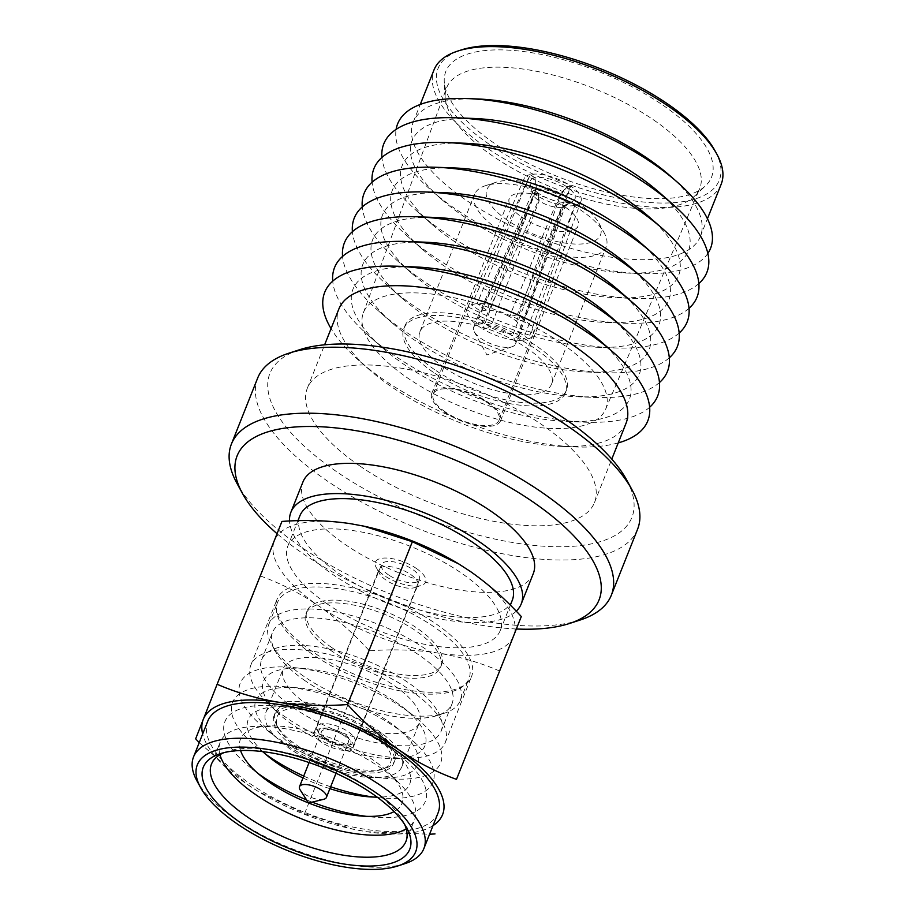 <?xml version="1.0" encoding="UTF-8"?>
<svg xmlns="http://www.w3.org/2000/svg" width="915" height="915" viewBox="0 0 915 915"><rect width="100%" height="100%" fill="white"/><g stroke="black" fill="none" stroke-linecap="round" stroke-linejoin="round"><path stroke-width="0.69" stroke-dasharray="4.58 3.43" d="M404.979 863.634A123.948 48.872 21.7 0 1 235.59 819.257A123.948 48.872 21.7 0 1 196.908 780.838M438.091 812.852A123.948 48.872 21.7 0 1 249.818 783.514A123.948 48.872 21.7 0 1 207.751 721.192M224.049 752.622A104.63 41.255 21.7 0 1 227.423 751.364A104.63 41.255 21.7 0 1 370.403 788.833A104.63 41.255 21.7 0 1 403.058 821.27A104.63 41.255 21.7 0 1 404.647 824.495M219.943 754.703A104.63 41.255 21.7 0 1 220.229 742.076A104.63 41.255 21.7 0 1 255.925 726.35A104.63 41.255 21.7 0 1 379.165 766.839A104.63 41.255 21.7 0 1 399.535 783.503A104.63 41.255 21.7 0 1 414.667 819.451A104.63 41.255 21.7 0 1 406.203 828.83M240.576 750.517A86.925 34.267 21.7 0 1 270.165 725.938A86.925 34.267 21.7 0 1 372.542 759.576A86.925 34.267 21.7 0 1 389.47 773.415A86.925 34.267 21.7 0 1 394.091 811.605M257.698 773.198A107.856 42.525 21.7 0 1 252.014 768.897A107.856 42.525 21.7 0 1 277.073 705.945A107.856 42.525 21.7 0 1 388.715 747.166A107.856 42.525 21.7 0 1 398.197 754.143A107.856 42.525 21.7 0 1 373.137 817.106A107.856 42.525 21.7 0 1 366.069 816.317M312.198 802.135A107.856 42.525 21.7 0 1 306.582 799.904M262.799 751.627A86.925 34.267 21.7 0 1 290.227 707.112A86.925 34.267 21.7 0 1 380.205 740.338A86.925 34.267 21.7 0 1 387.846 745.954A86.925 34.267 21.7 0 1 377.174 797.148M329.903 788.661A86.925 34.267 21.7 0 1 302.979 777.944M265.35 753.949A107.856 42.525 21.7 0 1 259.677 749.66A107.856 42.525 21.7 0 1 284.725 686.707A107.856 42.525 21.7 0 1 396.378 727.928A107.856 42.525 21.7 0 1 405.848 734.905A107.856 42.525 21.7 0 1 380.8 797.857A107.856 42.525 21.7 0 1 373.72 797.079M330.647 786.786A107.856 42.525 21.7 0 1 303.723 776.08M387.857 721.089A86.925 34.267 21.7 0 1 395.497 726.716A86.925 34.267 21.7 0 1 375.31 777.453A86.925 34.267 21.7 0 1 285.331 744.227A86.925 34.267 21.7 0 1 277.691 738.599A86.925 34.267 21.7 0 1 297.878 687.863A86.925 34.267 21.7 0 1 387.857 721.089M404.03 708.679A107.856 42.525 21.7 0 1 413.511 715.656A107.856 42.525 21.7 0 1 388.452 778.619A107.856 42.525 21.7 0 1 276.81 737.387A107.856 42.525 21.7 0 1 267.34 730.41A107.856 42.525 21.7 0 1 292.388 667.458A107.856 42.525 21.7 0 1 404.03 708.679M395.52 701.851A86.925 34.267 21.7 0 1 403.16 707.467A86.925 34.267 21.7 0 1 395.36 758.626A86.925 34.267 21.7 0 1 292.983 724.989A86.925 34.267 21.7 0 1 276.056 711.138A86.925 34.267 21.7 0 1 305.541 668.625A86.925 34.267 21.7 0 1 395.52 701.851M409.794 689.864A104.63 41.255 21.7 0 1 445.296 742.477A104.63 41.255 21.7 0 1 409.6 758.203A104.63 41.255 21.7 0 1 286.372 717.715A104.63 41.255 21.7 0 1 265.99 701.062A104.63 41.255 21.7 0 1 250.859 665.102A104.63 41.255 21.7 0 1 409.794 689.864M436.043 623.893A104.63 41.255 21.7 0 1 471.557 676.505A104.63 41.255 21.7 0 1 312.621 651.743A104.63 41.255 21.7 0 1 277.119 599.131A104.63 41.255 21.7 0 1 436.043 623.893M330.521 650.21A72.445 28.559 21.7 0 1 305.942 613.782A72.445 28.559 21.7 0 1 415.97 630.927A72.445 28.559 21.7 0 1 440.55 667.344A72.445 28.559 21.7 0 1 330.521 650.21M331.619 647.454A72.445 28.559 21.7 0 1 307.028 611.026A72.445 28.559 21.7 0 1 417.057 628.17A72.445 28.559 21.7 0 1 441.648 664.599A72.445 28.559 21.7 0 1 331.619 647.454M303.734 676.265A103.029 40.615 21.7 0 1 271.583 644.343A103.029 40.615 21.7 0 1 268.77 624.465A103.029 40.615 21.7 0 1 425.246 648.849A103.029 40.615 21.7 0 1 460.211 700.65A103.029 40.615 21.7 0 1 444.518 713.162A103.029 40.615 21.7 0 1 303.734 676.265M312.484 654.271A103.029 40.615 21.7 0 1 277.519 602.47A103.029 40.615 21.7 0 1 434.007 626.855A103.029 40.615 21.7 0 1 468.972 678.656A103.029 40.615 21.7 0 1 312.484 654.271M305.335 680.909A96.59 38.075 21.7 0 1 275.198 650.977A96.59 38.075 21.7 0 1 272.556 632.345A96.59 38.075 21.7 0 1 419.264 655.197A96.59 38.075 21.7 0 1 452.044 703.772A96.59 38.075 21.7 0 1 437.324 715.496A96.59 38.075 21.7 0 1 305.335 680.909M294.401 708.404A96.59 38.075 21.7 0 1 261.621 659.829A96.59 38.075 21.7 0 1 408.33 682.693A96.59 38.075 21.7 0 1 441.099 731.257A96.59 38.075 21.7 0 1 294.401 708.404M290.661 749.282A73.246 28.88 21.7 0 1 265.808 712.453A73.246 28.88 21.7 0 1 377.06 729.781A73.246 28.88 21.7 0 1 401.914 766.61A73.246 28.88 21.7 0 1 290.661 749.282M308.161 705.293A73.246 28.88 21.7 0 1 283.307 668.465A73.246 28.88 21.7 0 1 394.559 685.804A73.246 28.88 21.7 0 1 419.413 722.633A73.246 28.88 21.7 0 1 308.161 705.293M372.931 728.214A64.393 25.391 21.7 0 1 394.777 760.594A64.393 25.391 21.7 0 1 384.963 768.406A64.393 25.391 21.7 0 1 296.975 745.348A64.393 25.391 21.7 0 1 276.879 725.401A64.393 25.391 21.7 0 1 275.129 712.979A64.393 25.391 21.7 0 1 372.931 728.214M371.833 730.959A64.393 25.391 21.7 0 1 393.69 763.339A64.393 25.391 21.7 0 1 295.888 748.104A64.393 25.391 21.7 0 1 274.031 715.724A64.393 25.391 21.7 0 1 371.833 730.959M297.787 747.669A61.168 24.122 21.7 0 1 278.698 728.717A61.168 24.122 21.7 0 1 301.836 707.718A61.168 24.122 21.7 0 1 369.935 731.394A61.168 24.122 21.7 0 1 381.372 769.572A61.168 24.122 21.7 0 1 297.787 747.669M410.744 574.551A20.931 8.246 21.7 0 1 417.846 585.074A20.931 8.246 21.7 0 1 414.655 587.613A20.931 8.246 21.7 0 1 386.061 580.121A20.931 8.246 21.7 0 1 379.531 573.636A20.931 8.246 21.7 0 1 378.959 569.599A20.931 8.246 21.7 0 1 410.744 574.551M346.202 736.747A20.931 8.246 21.7 0 1 353.304 747.269A20.931 8.246 21.7 0 1 321.52 742.317A20.931 8.246 21.7 0 1 314.417 731.794A20.931 8.246 21.7 0 1 346.202 736.747M416.439 568.501A27.05 10.671 21.7 0 1 421.495 585.394A27.05 10.671 21.7 0 1 384.529 575.707A27.05 10.671 21.7 0 1 376.088 567.323A27.05 10.671 21.7 0 1 386.324 558.036A27.05 10.671 21.7 0 1 416.439 568.501M323.887 737.021A20.439 8.063 21.7 0 1 317.505 730.685A20.439 8.063 21.7 0 1 316.945 726.739A20.439 8.063 21.7 0 1 347.997 731.577A20.439 8.063 21.7 0 1 354.94 741.859A20.439 8.063 21.7 0 1 351.818 744.341A20.439 8.063 21.7 0 1 323.887 737.021M388.429 574.826A20.439 8.063 21.7 0 1 381.486 564.544A20.439 8.063 21.7 0 1 412.539 569.382A20.439 8.063 21.7 0 1 419.482 579.664A20.439 8.063 21.7 0 1 388.429 574.826M324.688 739.343A17.225 6.794 21.7 0 1 319.312 734.002A17.225 6.794 21.7 0 1 325.832 728.088A17.225 6.794 21.7 0 1 345.001 734.756A17.225 6.794 21.7 0 1 348.226 745.508A17.225 6.794 21.7 0 1 324.688 739.343M323.738 799.287A14.491 5.707 21.7 0 1 304.421 793.957A14.491 5.707 21.7 0 1 300.154 789.897M326.3 738.977A14.491 5.707 21.7 0 1 321.382 731.691A14.491 5.707 21.7 0 1 343.388 735.122A14.491 5.707 21.7 0 1 348.306 742.408A14.491 5.707 21.7 0 1 326.3 738.977M326.621 603.545A114.295 45.064 21.7 0 1 287.836 546.072A114.295 45.064 21.7 0 1 461.435 573.122A114.295 45.064 21.7 0 1 500.219 630.595A114.295 45.064 21.7 0 1 326.621 603.545M512.251 600.354A114.295 45.064 21.7 0 1 338.653 573.305A114.295 45.064 21.7 0 1 299.868 515.831M516.243 611.209A123.948 48.872 21.7 0 1 332.957 574.586A123.948 48.872 21.7 0 1 289.517 521.012M533.262 573.682A123.948 48.872 21.7 0 1 344.989 544.345A123.948 48.872 21.7 0 1 302.922 482.022M516.415 628.994A194.781 76.791 21.7 0 1 303.22 553.769A194.781 76.791 21.7 0 1 277.051 533.697M580.179 620.015A204.445 80.6 21.7 0 1 300.806 546.815A204.445 80.6 21.7 0 1 237.008 483.452M637.583 529.213A204.445 80.6 21.7 0 1 327.055 480.832A204.445 80.6 21.7 0 1 257.675 378.032M626.581 479.826A194.781 76.791 21.7 0 1 552.9 546.667A194.781 76.791 21.7 0 1 336.034 471.305A194.781 76.791 21.7 0 1 299.617 349.713M359.778 465.941A154.544 60.928 21.7 0 1 307.326 388.235A154.544 60.928 21.7 0 1 542.057 424.812A154.544 60.928 21.7 0 1 594.498 502.518A154.544 60.928 21.7 0 1 359.778 465.941M626.054 423.245A154.544 60.928 21.7 0 1 561.719 446.406A154.544 60.928 21.7 0 1 391.323 386.668A154.544 60.928 21.7 0 1 369.706 369.992A154.544 60.928 21.7 0 1 338.882 308.961M618.231 442.906A173.85 68.545 21.7 0 1 575.409 446.92A173.85 68.545 21.7 0 1 383.717 379.725A173.85 68.545 21.7 0 1 359.401 360.968A173.85 68.545 21.7 0 1 331.058 328.622M599.702 340.472A148.745 58.64 21.7 0 1 567.449 421.506A148.745 58.64 21.7 0 1 403.446 364.01A148.745 58.64 21.7 0 1 382.653 347.963A148.745 58.64 21.7 0 1 414.895 266.928M649.627 407.267A173.85 68.545 21.7 0 1 585.257 422.181A173.85 68.545 21.7 0 1 393.564 354.974A173.85 68.545 21.7 0 1 369.248 336.217A173.85 68.545 21.7 0 1 332.717 281.157M609.55 315.721A148.745 58.64 21.7 0 1 577.296 396.755A148.745 58.64 21.7 0 1 413.294 339.271A148.745 58.64 21.7 0 1 392.489 323.212A148.745 58.64 21.7 0 1 424.743 242.178M659.475 382.527A173.85 68.545 21.7 0 1 595.105 397.442A173.85 68.545 21.7 0 1 403.412 330.235A173.85 68.545 21.7 0 1 379.096 311.477A173.85 68.545 21.7 0 1 342.565 256.417M619.398 290.981A148.745 58.64 21.7 0 1 587.144 372.016A148.745 58.64 21.7 0 1 423.142 314.52A148.745 58.64 21.7 0 1 402.337 298.473A148.745 58.64 21.7 0 1 434.591 217.438M669.323 357.788A173.85 68.545 21.7 0 1 604.952 372.702A173.85 68.545 21.7 0 1 413.26 305.496A173.85 68.545 21.7 0 1 388.944 286.738A173.85 68.545 21.7 0 1 352.412 231.667M629.234 266.242A148.745 58.64 21.7 0 1 596.992 347.277A148.745 58.64 21.7 0 1 432.989 289.781A148.745 58.64 21.7 0 1 412.185 273.734A148.745 58.64 21.7 0 1 444.438 192.699M679.17 333.049A173.85 68.545 21.7 0 1 614.788 347.952A173.85 68.545 21.7 0 1 423.096 280.756A173.85 68.545 21.7 0 1 398.791 261.999A173.85 68.545 21.7 0 1 362.26 206.927M639.082 241.503A148.745 58.64 21.7 0 1 606.839 322.538A148.745 58.64 21.7 0 1 442.837 265.041A148.745 58.64 21.7 0 1 422.032 248.994A148.745 58.64 21.7 0 1 454.275 167.96M689.018 308.309A173.85 68.545 21.7 0 1 624.636 323.212A173.85 68.545 21.7 0 1 432.944 256.017A173.85 68.545 21.7 0 1 408.628 237.26A173.85 68.545 21.7 0 1 372.096 182.188M648.929 216.764A148.745 58.64 21.7 0 1 616.687 297.798A148.745 58.64 21.7 0 1 452.685 240.302A148.745 58.64 21.7 0 1 431.88 224.255A148.745 58.64 21.7 0 1 464.122 143.22M698.866 283.558A173.85 68.545 21.7 0 1 634.484 298.473A173.85 68.545 21.7 0 1 442.791 231.266A173.85 68.545 21.7 0 1 418.475 212.509A173.85 68.545 21.7 0 1 381.944 157.449M658.777 192.013A148.745 58.64 21.7 0 1 626.535 273.047A148.745 58.64 21.7 0 1 462.521 215.563A148.745 58.64 21.7 0 1 441.728 199.504A148.745 58.64 21.7 0 1 473.97 118.47M707.844 253.432A168.383 66.383 21.7 0 1 640.454 273.585A168.383 66.383 21.7 0 1 454.789 208.494A168.383 66.383 21.7 0 1 431.24 190.331A168.383 66.383 21.7 0 1 396.115 129.381M669.574 175.371A154.544 60.928 21.7 0 1 700.398 236.413A154.544 60.928 21.7 0 1 465.678 199.836A154.544 60.928 21.7 0 1 413.225 122.13A154.544 60.928 21.7 0 1 477.561 98.969M721.192 184.178A154.544 60.928 21.7 0 1 486.46 147.601A154.544 60.928 21.7 0 1 434.019 69.895M715.153 151.044A151.318 59.658 21.7 0 1 657.919 202.97A151.318 59.658 21.7 0 1 489.456 144.421A151.318 59.658 21.7 0 1 461.16 49.97M663.02 105.259A142.98 56.375 21.7 0 1 705.568 185.768A142.98 56.375 21.7 0 1 494.363 143.312A142.98 56.375 21.7 0 1 444.267 81.79A142.98 56.375 21.7 0 1 519.022 51A142.98 56.375 21.7 0 1 663.02 105.259M653.55 119.899A136.186 53.688 21.7 0 1 699.563 188.856A136.186 53.688 21.7 0 1 694.073 196.588A136.186 53.688 21.7 0 1 492.911 156.156A136.186 53.688 21.7 0 1 445.182 97.55A136.186 53.688 21.7 0 1 446.509 88.149A136.186 53.688 21.7 0 1 526.491 69.551A136.186 53.688 21.7 0 1 653.55 119.899M561.513 343.354A130.388 51.412 21.7 0 1 605.57 409.371A130.388 51.412 21.7 0 1 407.713 378.067A130.388 51.412 21.7 0 1 363.289 312.953A130.388 51.412 21.7 0 1 439.875 295.145A130.388 51.412 21.7 0 1 561.513 343.354M433.344 372.279A86.925 34.267 21.7 0 1 403.847 328.565A86.925 34.267 21.7 0 1 535.881 349.141A86.925 34.267 21.7 0 1 565.379 392.844A86.925 34.267 21.7 0 1 433.344 372.279M434.442 369.523A86.925 34.267 21.7 0 1 404.933 325.82A86.925 34.267 21.7 0 1 536.968 346.385A86.925 34.267 21.7 0 1 566.476 390.099A86.925 34.267 21.7 0 1 434.442 369.523M443.935 367.384A70.832 27.93 21.7 0 1 419.894 331.768A70.832 27.93 21.7 0 1 527.475 348.535A70.832 27.93 21.7 0 1 551.516 384.151A70.832 27.93 21.7 0 1 443.935 367.384M498.629 229.928A70.832 27.93 21.7 0 1 474.599 194.312A70.832 27.93 21.7 0 1 485.385 185.722A70.832 27.93 21.7 0 1 582.18 211.079A70.832 27.93 21.7 0 1 604.277 233.028A70.832 27.93 21.7 0 1 606.21 246.695A70.832 27.93 21.7 0 1 498.629 229.928M507.608 220.401A61.168 24.122 21.7 0 1 496.17 182.211A61.168 24.122 21.7 0 1 579.767 204.114A61.168 24.122 21.7 0 1 598.856 223.077A61.168 24.122 21.7 0 1 575.718 244.065A61.168 24.122 21.7 0 1 507.608 220.401M565.527 207.328A37.023 14.594 21.7 0 1 578.086 225.948A37.023 14.594 21.7 0 1 521.847 217.187A37.023 14.594 21.7 0 1 509.289 198.566A37.023 14.594 21.7 0 1 565.527 207.328M487.958 402.234A37.023 14.594 21.7 0 1 500.528 420.854A37.023 14.594 21.7 0 1 444.29 412.093A37.023 14.594 21.7 0 1 431.72 393.473A37.023 14.594 21.7 0 1 487.958 402.234M445.239 411.876A35.41 13.965 21.7 0 1 433.218 394.068A35.41 13.965 21.7 0 1 487.009 402.451A35.41 13.965 21.7 0 1 499.03 420.26A35.41 13.965 21.7 0 1 445.239 411.876M570.468 185.837L517.192 314.84A35.41 13.965 21.7 0 1 520.921 317.231A35.41 13.965 21.7 0 1 524.272 319.701A35.41 13.965 21.7 0 1 533.01 334.856A35.41 13.965 21.7 0 1 532.942 335.039A35.41 13.965 21.7 0 1 528.596 338.95A35.41 13.965 21.7 0 1 522.888 340.231L574.86 205.395L570.148 202.158A24.145 9.516 21.7 0 1 538.432 193.282L539.164 200.82L490.589 327.296A22.532 8.887 21.7 0 1 486.746 324.939A22.532 8.887 21.7 0 1 483.52 322.435A22.532 8.887 21.7 0 1 479.094 313.605A22.532 8.887 21.7 0 1 479.151 313.49A22.532 8.887 21.7 0 1 481.061 311.5A22.532 8.887 21.7 0 1 486.757 310.219L536.567 189.268A17.705 6.977 21.7 0 1 559.374 195.65L509.483 316.579A22.532 8.887 21.7 0 1 513.326 318.935A22.532 8.887 21.7 0 1 516.563 321.44A22.532 8.887 21.7 0 1 521.024 330.155A22.532 8.887 21.7 0 1 520.978 330.269A22.532 8.887 21.7 0 1 519.011 332.374A22.532 8.887 21.7 0 1 513.315 333.655A22.532 8.887 21.7 0 1 490.589 327.296L482.88 329.034A35.41 13.965 21.7 0 1 479.151 326.655A35.41 13.965 21.7 0 1 475.811 324.173A35.41 13.965 21.7 0 1 467.13 308.847A35.41 13.965 21.7 0 1 467.21 308.675A35.41 13.965 21.7 0 1 471.488 304.924A35.41 13.965 21.7 0 1 477.184 303.643A35.41 13.965 21.7 0 1 517.192 314.84L509.483 316.579A22.532 8.887 21.7 0 0 486.757 310.219L477.184 303.643L530.243 174.571A30.584 12.055 21.7 0 1 570.468 185.837L566.671 186.694L559.374 195.65M507.859 332.683A22.532 8.887 21.7 0 1 515.511 344.017A22.532 8.887 21.7 0 1 512.08 346.751A22.532 8.887 21.7 0 1 481.279 338.687A22.532 8.887 21.7 0 1 474.245 331.699A22.532 8.887 21.7 0 1 473.627 327.353A22.532 8.887 21.7 0 1 507.859 332.683M199.23 742.614L246.97 784.166L258.442 791.567L304.592 813.641L352.916 829.15L366.652 831.712L429.581 834.24M304.592 813.641L369.385 650.817C353.384 633.306 336.274 618.185 318.077 605.467C299.651 593.057 280.447 583.232 260.455 575.993L281.934 521.436M499.807 671.095C480.272 662.643 459.582 656.615 437.759 653.024C415.799 649.787 393.004 649.055 369.385 650.817M195.65 738.817L260.455 575.993M460.073 564.738A128.786 50.771 21.7 0 1 469.978 571.189A128.786 50.771 21.7 0 1 513.715 635.879A128.786 50.771 21.7 0 1 437.759 653.024A128.786 50.771 21.7 0 1 318.077 605.467A128.786 50.771 21.7 0 1 274.351 540.788A128.786 50.771 21.7 0 1 350.296 523.643A128.786 50.771 21.7 0 1 361.78 525.713M575.055 205.349A30.584 12.055 21.7 0 0 581.025 201.14A30.584 12.055 21.7 0 0 570.708 185.997L524.272 319.701L516.563 321.44L560.037 196.107A17.705 6.977 21.7 0 1 565.756 204.686A17.705 6.977 21.7 0 1 564.292 206.355A17.705 6.977 21.7 0 1 562.508 207.076L519.011 332.374L528.596 338.95L575.055 205.349L570.331 202.112L562.508 207.076M574.86 205.395A30.584 12.055 21.7 0 1 534.635 194.14L482.88 329.034A35.41 13.965 21.7 0 0 522.888 340.231L513.315 333.655L561.97 207.202A17.705 6.977 21.7 0 1 539.164 200.82M560.037 196.107L566.911 186.854A24.145 9.516 21.7 0 1 573.042 201.071A24.145 9.516 21.7 0 1 570.331 202.112M561.97 207.202L570.148 202.158M536.567 189.268L534.955 177.807A24.145 9.516 21.7 0 1 566.671 186.694M570.708 185.997L566.911 186.854M534.635 194.14L538.432 193.282M534.955 177.807L530.243 174.571M536.03 189.382L481.061 311.5L471.488 304.924L530.048 174.616L534.772 177.853L536.03 189.382A17.705 6.977 21.7 0 0 532.85 191.59L479.151 313.49M538.5 200.362L538.192 193.111L534.394 193.969L475.811 324.173L483.52 322.435L538.5 200.362A17.705 6.977 21.7 0 1 532.77 193.808A17.705 6.977 21.7 0 1 532.85 191.59M538.192 193.111A24.145 9.516 21.7 0 1 530.048 183.961A24.145 9.516 21.7 0 1 534.772 177.853M534.394 193.969A30.584 12.055 21.7 0 1 524.192 178.528A30.584 12.055 21.7 0 1 530.048 174.616M432.989 825.65A128.786 50.771 21.7 0 1 366.652 831.712A128.786 50.771 21.7 0 1 352.538 829.082A128.786 50.771 21.7 0 1 258.751 791.761A128.786 50.771 21.7 0 1 246.97 784.166A128.786 50.771 21.7 0 1 202.661 733.99M403.058 821.27L406.683 827.903M405.917 841.445L414.667 819.451M389.47 773.415L399.535 783.503M359.995 815.94L373.137 817.106M387.846 745.954L398.197 754.143M367.647 796.702L380.8 797.857M395.497 726.716L405.848 734.905M375.31 777.453L388.452 778.619M403.16 707.467L413.511 715.656M395.36 758.626L409.6 758.203M445.296 742.477L471.557 676.505M305.942 613.782L307.028 611.026M268.77 624.465L277.519 602.47M275.198 650.977L271.583 644.343M261.621 659.829L272.556 632.345M265.808 712.453L283.307 668.465M393.69 763.339L394.777 760.594M278.698 728.717L276.879 725.401M353.304 747.269L417.846 585.074M414.655 587.613L421.495 585.394M316.945 726.739L381.486 564.544M319.312 734.002L317.505 730.685M309.098 762.561L321.382 731.691M287.836 546.072L297.935 520.692M307.326 388.235L324.619 344.806M369.706 369.992L359.401 360.968M382.653 347.963L369.248 336.217M392.489 323.212L379.096 311.477M402.337 298.473L388.944 286.738M412.185 273.734L398.791 261.999M422.032 248.994L408.628 237.26M431.88 224.255L418.475 212.509M441.728 199.504L431.24 190.331M413.225 122.13L420.26 104.459M694.073 196.588L705.568 185.768M605.57 409.371L699.563 188.856M403.847 328.565L404.933 325.82M419.894 331.768L474.599 194.312M496.17 182.211L485.385 185.722M500.528 420.854L578.086 225.948M433.218 394.068L467.13 308.847M515.511 344.017L520.978 330.269M474.245 331.699L486.906 354.928L512.08 346.751M565.756 204.686L521.024 330.155M564.292 206.355L573.042 201.071M581.025 201.14L533.01 334.856M473.627 327.353L479.094 313.605M532.77 193.808L530.048 183.961M524.192 178.528L467.21 308.675M499.03 420.26L532.942 335.039M431.72 393.473L509.289 198.566M598.856 223.077L604.277 233.028M551.516 384.151L606.21 246.695M565.379 392.844L566.476 390.099M363.289 312.953L446.509 88.149M445.182 97.55L444.267 81.79M700.398 236.413L707.432 218.731M626.535 273.047L640.454 273.585M616.687 297.798L634.484 298.473M606.839 322.538L624.636 323.212M596.992 347.277L614.788 347.952M587.144 372.016L604.952 372.702M577.296 396.755L595.105 397.442M567.449 421.506L585.257 422.181M561.719 446.406L575.409 446.92M594.498 502.518L611.792 459.09M500.219 630.595L510.33 605.181M336.022 773.278L348.306 742.408M348.226 745.508L351.818 744.341M354.94 741.859L419.482 579.664M379.531 573.636L376.088 567.323M314.417 731.794L378.959 569.599M381.372 769.572L384.963 768.406M274.031 715.724L275.129 712.979M401.914 766.61L419.413 722.633M441.099 731.257L452.044 703.772M437.324 715.496L444.518 713.162M460.211 700.65L468.972 678.656M440.55 667.344L441.648 664.599M250.859 665.102L277.119 599.131M276.056 711.138L265.99 701.062M305.541 668.625L292.388 667.458M277.691 738.599L267.34 730.41M297.878 687.863L284.725 686.707M270.028 757.849L259.677 749.66M290.227 707.112L277.073 705.945M262.376 777.087L252.014 768.897M270.165 725.938L255.925 726.35M211.479 764.071L220.229 742.076M227.423 751.364L220.229 753.708"/><path stroke-width="1.37" d="M200.534 787.472L196.908 780.838A123.948 48.872 21.7 0 1 193.534 756.934A123.948 48.872 21.7 0 1 381.795 786.26A123.948 48.872 21.7 0 1 423.862 848.594A123.948 48.872 21.7 0 1 404.979 863.634L397.785 865.979A117.509 46.333 21.7 0 1 237.202 823.9A117.509 46.333 21.7 0 1 200.534 787.472A117.509 46.333 21.7 0 1 244.98 747.155A117.509 46.333 21.7 0 1 375.813 792.619A117.509 46.333 21.7 0 1 397.785 865.979M193.534 756.934L207.751 721.192A123.948 48.872 21.7 0 1 396.023 750.529A123.948 48.872 21.7 0 1 438.091 812.852L423.862 848.594M372.016 793.477A111.07 43.794 21.7 0 1 406.683 827.903A111.07 43.794 21.7 0 1 364.662 866.013A111.07 43.794 21.7 0 1 241 823.043A111.07 43.794 21.7 0 1 220.229 753.708A111.07 43.794 21.7 0 1 372.016 793.477M404.647 824.495A104.63 41.255 21.7 0 1 405.917 841.445A104.63 41.255 21.7 0 1 246.981 816.683A104.63 41.255 21.7 0 1 211.479 764.071A104.63 41.255 21.7 0 1 224.049 752.622M406.203 828.83A104.63 41.255 21.7 0 1 255.743 794.689A104.63 41.255 21.7 0 1 219.943 754.703M394.091 811.605A86.925 34.267 21.7 0 1 359.995 815.94A86.925 34.267 21.7 0 1 308.664 803.015M308.549 802.97A86.925 34.267 21.7 0 1 270.005 782.714A86.925 34.267 21.7 0 1 262.376 777.087A86.925 34.267 21.7 0 1 240.576 750.517M366.069 816.317A107.856 42.525 21.7 0 1 312.198 802.135M306.582 799.904A107.856 42.525 21.7 0 1 261.496 775.874A107.856 42.525 21.7 0 1 257.698 773.198M377.174 797.148A86.925 34.267 21.7 0 1 367.647 796.702A86.925 34.267 21.7 0 1 329.903 788.661M302.979 777.944A86.925 34.267 21.7 0 1 277.668 763.476A86.925 34.267 21.7 0 1 270.028 757.849A86.925 34.267 21.7 0 1 262.799 751.627M373.72 797.079A107.856 42.525 21.7 0 1 330.647 786.786M303.723 776.08A107.856 42.525 21.7 0 1 269.159 756.636A107.856 42.525 21.7 0 1 265.35 753.949M300.154 789.897A14.491 5.707 21.7 0 1 299.502 786.671A14.491 5.707 21.7 0 1 321.508 790.102A14.491 5.707 21.7 0 1 326.426 797.388A14.491 5.707 21.7 0 1 323.738 799.287L308.595 803.027L300.154 789.897M297.935 520.692L299.868 515.831A114.295 45.064 21.7 0 1 473.467 542.881A114.295 45.064 21.7 0 1 512.251 600.354L510.33 605.181M289.517 521.012A123.948 48.872 21.7 0 1 290.89 512.263A123.948 48.872 21.7 0 1 479.163 541.6A123.948 48.872 21.7 0 1 521.23 603.923A123.948 48.872 21.7 0 1 516.243 611.209M290.89 512.263L302.922 482.022A123.948 48.872 21.7 0 1 491.195 511.359A123.948 48.872 21.7 0 1 533.262 573.682L521.23 603.923M277.051 533.697A194.781 76.791 21.7 0 1 242.441 493.402A194.781 76.791 21.7 0 1 316.121 426.573A194.781 76.791 21.7 0 1 532.976 501.935A194.781 76.791 21.7 0 1 569.393 623.515A194.781 76.791 21.7 0 1 516.415 628.994M242.441 493.402L237.008 483.452A204.445 80.6 21.7 0 1 231.426 444.015A204.445 80.6 21.7 0 1 541.954 492.396A204.445 80.6 21.7 0 1 611.334 595.196A204.445 80.6 21.7 0 1 580.179 620.015L569.393 623.515M231.426 444.015L257.675 378.032A204.445 80.6 21.7 0 1 288.831 353.213A204.445 80.6 21.7 0 1 568.204 426.424A204.445 80.6 21.7 0 1 632.002 489.777A204.445 80.6 21.7 0 1 637.583 529.213L611.334 595.196M288.831 353.213L299.617 349.713A194.781 76.791 21.7 0 1 565.79 419.459A194.781 76.791 21.7 0 1 626.581 479.826L632.002 489.777M324.619 344.806L338.882 308.961A154.544 60.928 21.7 0 1 573.602 345.538A154.544 60.928 21.7 0 1 626.054 423.245L611.792 459.09M331.058 328.622A173.85 68.545 21.7 0 1 397.099 266.242A173.85 68.545 21.7 0 1 588.791 333.449A173.85 68.545 21.7 0 1 613.107 352.206A173.85 68.545 21.7 0 1 618.231 442.906M397.099 266.242L414.895 266.928A148.745 58.64 21.7 0 1 578.898 324.413A148.745 58.64 21.7 0 1 599.702 340.472L613.107 352.206M332.717 281.157A173.85 68.545 21.7 0 1 406.935 241.503A173.85 68.545 21.7 0 1 598.627 308.71A173.85 68.545 21.7 0 1 622.943 327.467A173.85 68.545 21.7 0 1 649.627 407.267M406.935 241.503L424.743 242.178A148.745 58.64 21.7 0 1 588.745 299.674A148.745 58.64 21.7 0 1 609.55 315.721L622.943 327.467M342.565 256.417A173.85 68.545 21.7 0 1 416.782 216.764A173.85 68.545 21.7 0 1 608.475 283.959A173.85 68.545 21.7 0 1 632.791 302.728A173.85 68.545 21.7 0 1 659.475 382.527M416.782 216.764L434.591 217.438A148.745 58.64 21.7 0 1 598.593 274.935A148.745 58.64 21.7 0 1 619.398 290.981L632.791 302.728M352.412 231.667A173.85 68.545 21.7 0 1 426.63 192.024A173.85 68.545 21.7 0 1 618.323 259.219A173.85 68.545 21.7 0 1 642.639 277.977A173.85 68.545 21.7 0 1 669.323 357.788M426.63 192.024L444.438 192.699A148.745 58.64 21.7 0 1 608.441 250.195A148.745 58.64 21.7 0 1 629.234 266.242L642.639 277.977M362.26 206.927A173.85 68.545 21.7 0 1 436.478 167.285A173.85 68.545 21.7 0 1 628.17 234.48A173.85 68.545 21.7 0 1 652.487 253.238A173.85 68.545 21.7 0 1 679.17 333.049M436.478 167.285L454.275 167.96A148.745 58.64 21.7 0 1 618.288 225.456A148.745 58.64 21.7 0 1 639.082 241.503L652.487 253.238M372.096 182.188A173.85 68.545 21.7 0 1 446.326 142.534A173.85 68.545 21.7 0 1 638.018 209.741A173.85 68.545 21.7 0 1 662.334 228.498A173.85 68.545 21.7 0 1 689.018 308.309M446.326 142.534L464.122 143.22A148.745 58.64 21.7 0 1 628.125 200.705A148.745 58.64 21.7 0 1 648.929 216.764L662.334 228.498M381.944 157.449A173.85 68.545 21.7 0 1 456.173 117.795A173.85 68.545 21.7 0 1 647.866 185.002A173.85 68.545 21.7 0 1 672.182 203.759A173.85 68.545 21.7 0 1 698.866 283.558M456.173 117.795L473.97 118.47A148.745 58.64 21.7 0 1 637.972 175.966A148.745 58.64 21.7 0 1 658.777 192.013L672.182 203.759M396.115 129.381A168.383 66.383 21.7 0 1 467.748 98.591A168.383 66.383 21.7 0 1 653.401 163.682A168.383 66.383 21.7 0 1 676.951 181.845A168.383 66.383 21.7 0 1 707.844 253.432M467.748 98.591L477.561 98.969A154.544 60.928 21.7 0 1 647.957 158.707A154.544 60.928 21.7 0 1 669.574 175.371L676.951 181.845M420.26 104.459L434.019 69.895A154.544 60.928 21.7 0 1 457.569 51.137A154.544 60.928 21.7 0 1 668.739 106.472A154.544 60.928 21.7 0 1 716.971 154.361A154.544 60.928 21.7 0 1 721.192 184.178L707.432 218.731M457.569 51.137L461.16 49.97A151.318 59.658 21.7 0 1 667.939 104.15A151.318 59.658 21.7 0 1 715.153 151.044L716.971 154.361M347.551 704.539C323.956 706.277 301.172 705.545 279.189 702.331C257.367 698.751 236.688 692.735 217.13 684.26L281.934 521.436C305.53 519.697 328.313 520.429 350.296 523.643L364.033 526.194L412.356 541.714L458.507 563.789L469.978 571.189C488.175 583.907 505.286 599.028 521.298 616.538L456.494 779.363C436.421 772.088 417.206 762.264 398.871 749.888C380.594 737.101 363.495 721.981 347.551 704.539L412.356 541.714M456.494 779.363L521.298 616.538M429.581 834.24L435.014 833.92M217.13 684.26L195.65 738.817L199.23 742.614M361.78 525.713A128.786 50.771 21.7 0 1 364.41 526.274A128.786 50.771 21.7 0 1 458.198 563.594A128.786 50.771 21.7 0 1 460.073 564.738M202.661 733.99A128.786 50.771 21.7 0 1 203.233 719.476A128.786 50.771 21.7 0 1 279.189 702.331A128.786 50.771 21.7 0 1 398.871 749.888A128.786 50.771 21.7 0 1 442.597 814.567A128.786 50.771 21.7 0 1 432.989 825.65M299.502 786.671L309.098 762.561M326.426 797.388L336.022 773.278"/></g></svg>
